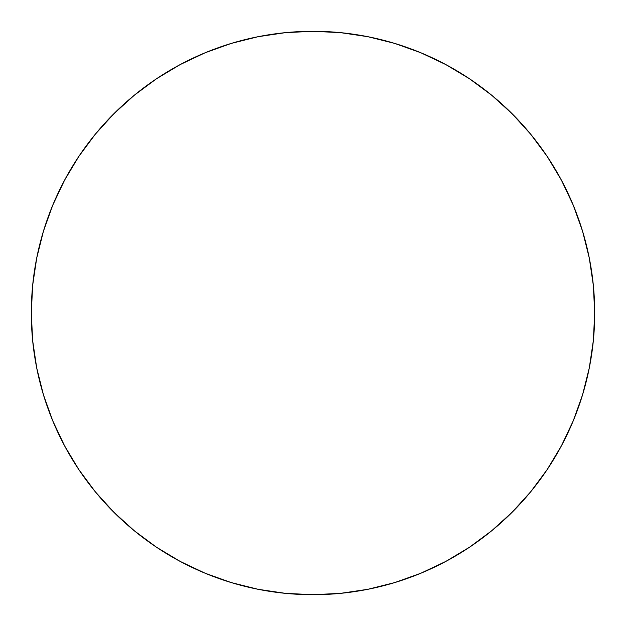 <?xml version="1.0" encoding="UTF-8"?>
<svg xmlns="http://www.w3.org/2000/svg" width="626" height="626" viewBox="0 0 626 626"><rect width="100%" height="100%" fill="white"/><g stroke="black" fill="none" stroke-linecap="round" stroke-linejoin="round"><path stroke-width="0.94" d="M31.3 313A281.7 281.7 0 0 1 313 31.3A281.7 281.7 0 0 1 594.7 313A281.7 281.7 0 0 1 313 594.7A281.7 281.7 0 0 1 31.3 313L32.654 340.614L36.715 367.955L43.429 394.771L52.741 420.805L64.564 445.79L78.774 469.508L95.246 491.707L113.807 512.193L134.293 530.754L156.492 547.226L180.21 561.436L205.195 573.26L231.229 582.571L258.045 589.285L285.386 593.346L313 594.7L340.614 593.346L367.955 589.285L394.771 582.571L420.805 573.26L445.79 561.436L469.508 547.226L491.707 530.754L512.193 512.193L530.754 491.707L547.226 469.508L561.436 445.79L573.26 420.805L582.571 394.771L589.285 367.955L593.346 340.614L594.7 313L593.346 285.386L589.285 258.045L582.571 231.229L573.26 205.195L561.436 180.21L547.226 156.492L530.754 134.293L512.193 113.807L491.707 95.246L469.508 78.774L445.79 64.564L420.805 52.741L394.771 43.429L367.955 36.715L340.614 32.654L313 31.3L285.386 32.654L258.045 36.715L231.229 43.429L205.195 52.741L180.21 64.564L156.492 78.774L134.293 95.246L113.807 113.807L95.246 134.293L78.774 156.492L64.564 180.21L52.741 205.195L43.429 231.229L36.715 258.045L32.654 285.386L31.3 313M582.571 231.229L573.26 205.195M469.508 78.774L445.79 64.564M231.229 43.429L205.195 52.741M134.293 95.246L113.807 113.807M78.774 156.492L64.564 180.21M43.429 394.771L52.741 420.805M156.492 547.226L180.21 561.436M394.771 582.571L420.805 573.26M547.226 469.508L561.436 445.79"/></g></svg>
